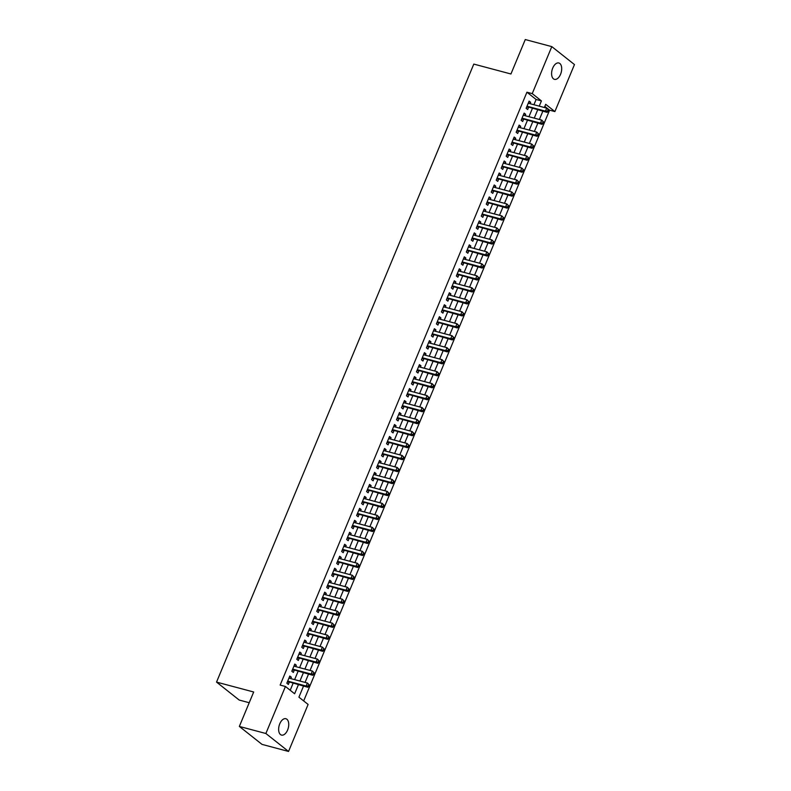 <?xml version="1.0" encoding="UTF-8"?>
<svg xmlns="http://www.w3.org/2000/svg" width="791" height="791" viewBox="0 0 791 791"><rect width="100%" height="100%" fill="white"/><g stroke="black" fill="none" stroke-linecap="round" stroke-linejoin="round"><path stroke-width="1.19" d="M279.767 723.805A8.464 4.716 -75.1 0 1 285.867 718.722A8.464 4.716 -75.1 0 1 287.608 730.014A8.464 4.716 -75.1 0 1 281.507 735.086A8.464 4.716 -75.1 0 1 279.767 723.805M552.731 68.056A8.464 4.716 -75.1 0 1 558.832 62.983A8.464 4.716 -75.1 0 1 560.572 74.265A8.464 4.716 -75.1 0 1 554.471 79.347A8.464 4.716 -75.1 0 1 552.731 68.056M249.224 702.724L239.198 700.055L216.536 682.099L473.799 64.091L510.937 73.988L525.273 39.55L551.802 46.62L574.464 64.565L554.887 111.58L545.701 104.303L544.366 107.517M303.675 700.925L549.587 110.167L554.887 111.58M303.517 686.133L298.919 697.168L308.104 704.445L288.537 751.45L265.875 733.504L285.442 686.489L294.628 693.766L298.385 684.759M265.875 733.504L239.347 726.435L262.009 744.38L288.537 751.45M290.772 678.609L291.345 677.234L289.813 676.018L286.826 683.206L288.359 684.423L289.229 682.326M295.765 666.625L296.328 665.251L294.806 664.045L291.81 671.233L293.342 672.439L294.212 670.343M300.748 654.651L301.322 653.277L299.789 652.071L296.793 659.249L298.326 660.465L299.196 658.369M305.731 642.678L306.305 641.303L304.772 640.087L301.776 647.275L303.309 648.491L304.189 646.395M310.715 630.694L311.288 629.32L309.756 628.113L306.77 635.302L308.292 636.508L309.172 634.412M315.708 618.72L316.271 617.346L314.739 616.14L311.753 623.318L313.285 624.534L314.156 622.438M320.691 606.746L321.255 605.372L319.732 604.156L316.736 611.344L318.269 612.56L319.139 610.464M325.674 594.763L326.248 593.388L324.715 592.182L321.719 599.37L323.252 600.577L324.122 598.48M330.658 582.789L331.231 581.415L329.699 580.208L326.713 587.387L328.235 588.603L329.115 586.507M335.641 570.815L336.215 569.441L334.682 568.225L331.696 575.413L333.229 576.629L334.099 574.533M340.634 558.832L341.198 557.467L339.675 556.251L336.679 563.439L338.212 564.645L339.082 562.549M345.618 546.858L346.191 545.483L344.658 544.277L341.663 551.456L343.195 552.672L344.065 550.576M350.601 534.884L351.174 533.51L349.642 532.294L346.646 539.482L348.178 540.698L349.058 538.602M355.584 522.9L356.158 521.536L354.625 520.32L351.639 527.508L353.172 528.714L354.042 526.618M360.577 510.927L361.141 509.552L359.608 508.346L356.622 515.524L358.155 516.741L359.025 514.644M365.561 498.953L366.134 497.579L364.602 496.362L361.606 503.551L363.138 504.767L364.008 502.671M370.544 486.969L371.117 485.605L369.585 484.389L366.589 491.577L368.122 492.783L368.992 490.687M375.527 474.995L376.101 473.621L374.568 472.415L371.582 479.593L373.105 480.809L373.985 478.713M380.511 463.022L381.084 461.647L379.551 460.431L376.565 467.619L378.098 468.836L378.968 466.739M385.504 451.038L386.067 449.674L384.545 448.457L381.549 455.646L383.081 456.852L383.951 454.756M390.487 439.064L391.061 437.69L389.528 436.484L386.532 443.662L388.065 444.878L388.935 442.782M395.47 427.091L396.044 425.716L394.511 424.5L391.525 431.688L393.048 432.904L393.928 430.808M400.454 415.107L401.027 413.742L399.495 412.526L396.509 419.714L398.041 420.921L398.911 418.825M405.447 403.133L406.01 401.759L404.488 400.553L401.492 407.731L403.024 408.947L403.894 406.851M410.43 391.159L411.004 389.785L409.471 388.569L406.475 395.757L408.008 396.973L408.878 394.877M415.413 379.176L415.987 377.811L414.454 376.595L411.458 383.783L412.991 384.99L413.871 382.893M420.397 367.202L420.97 365.828L419.438 364.621L416.452 371.8L417.984 373.016L418.854 370.92M425.39 355.228L425.954 353.854L424.421 352.638L421.435 359.826L422.967 361.042L423.838 358.946M430.373 343.245L430.947 341.88L429.414 340.664L426.418 347.852L427.951 349.058L428.821 346.962M435.357 331.271L435.93 329.896L434.397 328.69L431.402 335.868L432.934 337.085L433.804 334.989M440.34 319.297L440.913 317.923L439.381 316.707L436.395 323.895L437.917 325.111L438.797 323.015M445.323 307.313L445.897 305.949L444.364 304.733L441.378 311.921L442.911 313.127L443.781 311.031M450.316 295.34L450.88 293.965L449.357 292.759L446.361 299.937L447.894 301.153L448.764 299.057M455.3 283.366L455.873 281.991L454.341 280.775L451.345 287.964L452.877 289.18L453.747 287.084M460.283 271.382L460.856 270.018L459.324 268.802L456.338 275.99L457.86 277.196L458.74 275.1M465.266 259.408L465.84 258.034L464.307 256.828L461.321 264.006L462.854 265.222L463.724 263.126M470.259 247.435L470.823 246.06L469.3 244.844L466.304 252.032L467.837 253.249L468.707 251.152M475.243 235.451L475.816 234.087L474.284 232.87L471.288 240.059L472.82 241.265L473.69 239.169M480.226 223.477L480.799 222.103L479.267 220.897L476.271 228.075L477.804 229.291L478.684 227.195M485.209 211.504L485.783 210.129L484.25 208.913L481.264 216.101L482.797 217.317L483.667 215.221M490.202 199.52L490.766 198.155L489.233 196.939L486.247 204.127L487.78 205.334L488.65 203.238M495.186 187.546L495.759 186.172L494.227 184.965L491.231 192.144L492.763 193.36L493.633 191.264M500.169 175.572L500.743 174.198L499.21 172.982L496.214 180.17L497.747 181.386L498.617 179.29M505.152 163.589L505.726 162.224L504.193 161.008L501.207 168.196L502.73 169.403L503.61 167.306M510.136 151.615L510.709 150.241L509.177 149.034L506.191 156.213L507.723 157.429L508.593 155.333M515.129 139.641L515.692 138.267L514.17 137.051L511.174 144.239L512.706 145.455L513.577 143.359M520.112 127.658L520.686 126.293L519.153 125.077L516.157 132.265L517.69 133.471L518.56 131.375M525.095 115.684L525.669 114.309L524.136 113.103L521.15 120.281L522.673 121.498L523.553 119.401M542.527 111.936L539.6 118.976M537.544 123.91L534.607 130.95M532.561 135.894L529.624 142.924M527.567 147.868L524.641 154.907M522.584 159.841L519.657 166.881M517.601 171.825L514.674 178.855M512.617 183.799L509.681 190.839M507.624 195.773L504.698 202.812M502.641 207.756L499.714 214.786M497.658 219.73L494.731 226.77M492.674 231.704L489.738 238.744M487.681 243.687L484.754 250.717M482.698 255.661L479.771 262.701M477.715 267.635L474.788 274.675M472.731 279.619L469.795 286.649M467.748 291.592L464.811 298.632M462.755 303.566L459.828 310.606M457.771 315.55L454.845 322.58M452.788 327.523L449.861 334.563M447.805 339.497L444.868 346.537M442.812 351.481L439.885 358.511M437.828 363.455L434.902 370.495M432.845 375.428L429.918 382.468M427.862 387.412L424.925 394.442M422.869 399.386L419.942 406.426M417.885 411.36L414.959 418.399M412.902 423.343L409.975 430.373M407.919 435.317L404.982 442.357M402.935 447.291L399.999 454.331M397.942 459.274L395.016 466.304M392.959 471.248L390.032 478.288M387.976 483.222L385.049 490.262M382.992 495.206L380.056 502.236M377.999 507.179L375.072 514.219M373.016 519.153L370.089 526.193M368.033 531.137L365.106 538.167M363.049 543.11L360.113 550.15M358.056 555.084L355.129 562.124M353.073 567.068L350.146 574.098M348.089 579.042L345.163 586.082M343.106 591.015L340.179 598.055M338.123 602.999L335.186 610.029M333.13 614.973L330.203 622.013M328.146 626.947L325.22 633.987M323.163 638.93L320.236 645.96M318.18 650.904L315.243 657.944M313.187 662.878L310.26 669.918M308.203 674.861L305.277 681.891M549.587 110.167L544.831 106.399M303.279 686.687L300.293 693.875M533.935 104.728L536.11 99.488L526.925 92.211L280.143 685.075L285.442 686.489M290.198 690.256L293.075 683.345M294.628 679.627L298.059 671.371M299.611 667.653L303.042 659.397M304.594 655.68L308.035 647.414M309.578 643.696L313.018 635.44M314.571 631.722L318.002 623.466M319.554 619.748L322.985 611.483M324.537 607.765L327.978 599.509M329.521 595.791L332.962 587.535M334.504 583.817L337.945 575.551M339.497 571.834L342.928 563.578M344.481 559.86L347.921 551.604M349.464 547.886L352.905 539.62M354.447 535.903L357.888 527.646M359.44 523.929L362.871 515.673M364.424 511.955L367.855 503.689M369.407 499.971L372.848 491.715M374.39 487.998L377.831 479.741M379.373 476.024L382.814 467.758M384.367 464.04L387.798 455.784M389.35 452.066L392.791 443.81M394.333 440.093L397.774 431.827M399.317 428.109L402.757 419.853M404.31 416.135L407.741 407.879M409.293 404.161L412.734 395.895M414.276 392.178L417.717 383.922M419.26 380.204L422.701 371.948M424.253 368.23L427.684 359.964M429.236 356.247L432.667 347.991M434.219 344.273L437.66 336.017M439.203 332.299L442.644 324.033M444.186 320.315L447.627 312.059M449.179 308.342L452.61 300.086M454.163 296.368L457.603 288.102M459.146 284.384L462.587 276.128M464.129 272.411L467.57 264.154M469.122 260.437L472.553 252.171M474.106 248.453L477.546 240.197M479.089 236.479L482.53 228.223M484.072 224.506L487.513 216.24M489.065 212.522L492.496 204.266M494.049 200.548L497.48 192.292M499.032 188.574L502.473 180.308M504.015 176.591L507.456 168.335M508.999 164.617L512.439 156.361M513.992 152.643L517.423 144.377M518.975 140.66L522.416 132.404M523.958 128.686L527.399 120.43M528.942 116.712L532.383 108.446M530.079 103.71L530.652 102.336L529.12 101.119L526.134 108.308L527.666 109.524L528.536 107.428M239.347 726.435L253.684 691.996L216.536 682.099M526.925 92.211L532.234 93.625L551.802 46.62M539.235 106.142L541.42 100.902L532.234 93.625M299.927 681.041L303.368 672.785M304.911 669.067L308.352 660.811M309.904 657.094L313.335 648.828M314.887 645.11L318.328 636.854M319.871 633.136L323.311 624.88M324.854 621.162L328.295 612.896M329.847 609.179L333.278 600.923M334.83 597.205L338.271 588.949M339.814 585.231L343.254 576.965M344.797 573.248L348.238 564.992M349.79 561.274L353.221 553.018M354.773 549.3L358.204 541.034M359.757 537.316L363.198 529.06M364.74 525.343L368.181 517.087M369.723 513.369L373.164 505.103M374.716 501.385L378.147 493.129M379.7 489.411L383.141 481.155M384.683 477.438L388.124 469.172M389.666 465.454L393.107 457.198M394.66 453.48L398.091 445.224M399.643 441.507L403.074 433.241M404.626 429.523L408.067 421.267M409.609 417.549L413.05 409.293M414.593 405.575L418.034 397.309M419.586 393.592L423.017 385.336M424.569 381.618L428.01 373.362M429.553 369.644L432.993 361.378M434.536 357.661L437.977 349.404M439.529 345.687L442.96 337.431M444.512 333.713L447.953 325.447M449.496 321.729L452.936 313.473M454.479 309.756L457.92 301.5M459.472 297.782L462.903 289.516M464.455 285.798L467.886 277.542M469.439 273.824L472.88 265.568M474.422 261.851L477.863 253.585M479.405 249.867L482.846 241.611M484.399 237.893L487.829 229.637M489.382 225.919L492.823 217.654M494.365 213.936L497.806 205.68M499.348 201.962L502.789 193.706M504.342 189.988L507.773 181.722M509.325 178.005L512.766 169.749M514.308 166.031L517.749 157.775M519.292 154.057L522.732 145.791M524.285 142.073L527.716 133.817M529.268 130.1L532.699 121.844M534.251 118.126L537.692 109.86M542.824 111.234L539.383 119.49M537.831 123.208L534.4 131.464M532.847 135.182L529.406 143.448M527.864 147.166L524.423 155.422M522.881 159.139L519.44 167.395M517.887 171.113L514.457 179.379M512.904 183.097L509.473 191.353M507.921 195.07L504.48 203.327M502.938 207.044L499.497 215.31M497.954 219.028L494.513 227.284M492.961 231.002L489.53 239.258M487.978 242.975L484.537 251.241M482.994 254.959L479.554 263.215M478.011 266.933L474.57 275.189M473.018 278.907L469.587 287.173M468.035 290.89L464.604 299.146M463.051 302.864L459.611 311.12M458.068 314.838L454.627 323.104M453.075 326.821L449.644 335.077M448.092 338.795L444.661 347.051M443.108 350.769L439.667 359.035M438.125 362.753L434.684 371.009M433.142 374.726L429.701 382.982M428.149 386.7L424.718 394.966M423.165 398.684L419.724 406.94M418.182 410.658L414.741 418.914M413.199 422.631L409.758 430.897M408.205 434.615L404.774 442.871M403.222 446.589L399.791 454.845M398.239 458.562L394.798 466.828M393.256 470.546L389.815 478.802M388.272 482.52L384.831 490.776M383.279 494.494L379.848 502.76M378.296 506.477L374.855 514.733M373.312 518.451L369.872 526.707M368.329 530.425L364.888 538.691M363.336 542.408L359.905 550.665M358.353 554.382L354.912 562.638M353.369 566.356L349.929 574.622M348.386 578.34L344.945 586.596M343.393 590.313L339.962 598.569M338.41 602.287L334.979 610.553M333.426 614.271L329.985 622.527M328.443 626.245L325.002 634.501M323.46 638.218L320.019 646.484M318.466 650.202L315.036 658.458M313.483 662.176L310.042 670.432M308.5 674.15L305.059 682.415M536.11 99.488L541.42 100.902M528.823 101.841L530.652 102.336M523.84 113.825L525.669 114.309M518.847 125.799L520.686 126.293M513.863 137.772L515.692 138.267M508.88 149.756L510.709 150.241M503.897 161.73L505.726 162.224M498.903 173.704L500.743 174.198M493.92 185.687L495.759 186.172M488.937 197.661L490.766 198.155M483.954 209.635L485.783 210.129M478.96 221.618L480.799 222.103M473.977 233.592L475.816 234.087M468.994 245.566L470.823 246.06M464.01 257.55L465.84 258.034M459.027 269.523L460.856 270.018M454.034 281.497L455.873 281.991M449.051 293.481L450.88 293.965M444.067 305.455L445.897 305.949M439.084 317.428L440.913 317.923M434.091 329.412L435.93 329.896M429.108 341.386L430.947 341.88M424.124 353.359L425.954 353.854M419.141 365.343L420.97 365.828M414.158 377.317L415.987 377.811M409.165 389.291L411.004 389.785M404.181 401.274L406.01 401.759M399.198 413.248L401.027 413.742M394.215 425.222L396.044 425.716M389.221 437.205L391.061 437.69M384.238 449.179L386.067 449.674M379.255 461.153L381.084 461.647M374.272 473.137L376.101 473.621M369.278 485.11L371.117 485.605M364.295 497.084L366.134 497.579M359.312 509.068L361.141 509.552M354.328 521.042L356.158 521.536M349.345 533.015L351.174 533.51M344.352 544.999L346.191 545.483M339.369 556.973L341.198 557.467M334.385 568.947L336.215 569.441M329.402 580.93L331.231 581.415M324.409 592.904L326.248 593.388M319.426 604.878L321.255 605.372M314.442 616.861L316.271 617.346M309.459 628.835L311.288 629.32M304.466 640.809L306.305 641.303M299.482 652.793L301.322 653.277M294.499 664.766L296.328 665.251M289.516 676.74L291.345 677.234M526.865 106.548L546.996 112.342L545.464 111.136L527.004 106.212M547.679 110.967L545.464 111.136L546.719 108.14L548.796 110.256L548.183 109.771L547.679 110.967L548.292 111.452L548.796 110.256M528.25 103.216L546.719 108.14L548.183 109.771M527.686 107.2A1.325 1.068 -51.6 0 0 527.251 107.181L526.559 107.289M546.996 112.342L548.292 111.452M521.882 118.521L542.013 124.325L540.48 123.109L522.02 118.185M542.695 122.941L540.48 123.109L541.726 120.113L543.803 122.229L543.19 121.745L542.695 122.941L543.308 123.426L543.803 122.229M523.266 115.199L541.726 120.113L543.19 121.745M522.703 119.174A1.325 1.068 -51.6 0 0 522.268 119.154L521.566 119.263M542.013 124.325L543.308 123.426M516.889 130.505L537.03 136.299L535.497 135.083L517.037 130.169M537.712 134.915L535.497 135.083L536.743 132.087L538.819 134.203L538.206 133.719L537.712 134.915L538.325 135.399L538.819 134.203M518.283 127.173L536.743 132.087L538.206 133.719M517.719 131.148A1.325 1.068 -51.6 0 0 517.284 131.138L516.582 131.247M537.03 136.299L538.325 135.399M511.906 142.479L532.046 148.273L530.514 147.067L512.044 142.143M532.729 146.899L530.514 147.067L531.76 144.071L533.836 146.187L533.223 145.702L532.729 146.899L533.332 147.383L533.836 146.187M513.29 139.147L531.76 144.071L533.223 145.702M512.726 143.131A1.325 1.068 -51.6 0 0 512.301 143.112L511.599 143.22M532.046 148.273L533.332 147.383M506.922 154.453L527.053 160.257L525.531 159.04L507.061 154.116M527.735 158.872L525.531 159.04L526.776 156.045L528.853 158.16L528.24 157.676L527.735 158.872L528.348 159.357L528.853 158.16M508.306 151.13L526.776 156.045L528.24 157.676M507.743 155.105A1.325 1.068 -51.6 0 0 507.308 155.085L506.616 155.194M527.053 160.257L528.348 159.357M501.939 166.436L522.07 172.23L520.537 171.014L502.077 166.1M522.752 170.846L520.537 171.014L521.783 168.018L523.86 170.134L523.256 169.65L522.752 170.846L523.365 171.331L523.86 170.134M503.323 163.104L521.783 168.018L523.256 169.65M502.76 167.079A1.325 1.068 -51.6 0 0 502.325 167.069L501.623 167.178M522.07 172.23L523.365 171.331M496.946 178.41L517.087 184.204L515.554 182.998L497.094 178.074M517.769 182.83L515.554 182.998L516.8 180.002L518.876 182.118L518.263 181.633L517.769 182.83L518.382 183.314L518.876 182.118M498.34 175.078L516.8 180.002L518.263 181.633M497.776 179.063A1.325 1.068 -51.6 0 0 497.341 179.043L496.639 179.152M517.087 184.204L518.382 183.314M491.962 190.384L512.103 196.188L510.571 194.972L492.101 190.048M512.786 194.804L510.571 194.972L511.817 191.976L513.893 194.092L513.28 193.607L512.786 194.804L513.399 195.288L513.893 194.092M493.347 187.062L511.817 191.976L513.28 193.607M492.783 191.036A1.325 1.068 -51.6 0 0 492.358 191.017L491.656 191.125M512.103 196.188L513.399 195.288M486.979 202.367L507.11 208.162L505.587 206.945L487.118 202.031M507.792 206.777L505.587 206.945L506.833 203.949L508.91 206.065L508.297 205.581L507.792 206.777L508.405 207.262L508.91 206.065M488.363 199.035L506.833 203.949L508.297 205.581M487.8 203.01A1.325 1.068 -51.6 0 0 487.365 203L486.673 203.109M507.11 208.162L508.405 207.262M481.996 214.341L502.127 220.135L500.594 218.929L482.134 214.005M502.809 218.761L500.594 218.929L501.84 215.933L503.926 218.049L503.313 217.565L502.809 218.761L503.422 219.245L503.926 218.049M483.38 211.009L501.84 215.933L503.313 217.565M482.817 214.994A1.325 1.068 -51.6 0 0 482.381 214.974L481.689 215.083M502.127 220.135L503.422 219.245M477.013 226.315L497.144 232.119L495.611 230.903L477.151 225.979M497.826 230.735L495.611 230.903L496.857 227.907L498.933 230.023L498.32 229.538L497.826 230.735L498.439 231.219L498.933 230.023M478.397 222.993L496.857 227.907L498.32 229.538M477.833 226.968A1.325 1.068 -51.6 0 0 477.398 226.948L476.696 227.057M497.144 232.119L498.439 231.219M472.019 238.299L492.16 244.093L490.628 242.877L472.158 237.962M492.842 242.708L490.628 242.877L491.873 239.881L493.95 241.997L493.337 241.512L492.842 242.708L493.455 243.193L493.95 241.997M473.413 234.967L491.873 239.881L493.337 241.512M472.84 238.941A1.325 1.068 -51.6 0 0 472.415 238.931L471.713 239.04M492.16 244.093L493.455 243.193M467.036 250.272L487.177 256.066L485.644 254.86L467.174 249.936M487.849 254.692L485.644 254.86L486.89 251.864L488.967 253.98L488.354 253.496L487.849 254.692L488.462 255.177L488.967 253.98M468.42 246.94L486.89 251.864L488.354 253.496M467.857 250.925A1.325 1.068 -51.6 0 0 467.432 250.905L466.73 251.014M487.177 256.066L488.462 255.177M462.053 262.246L482.184 268.05L480.651 266.834L462.191 261.91M482.866 266.666L480.651 266.834L481.907 263.838L483.983 265.954L483.37 265.469L482.866 266.666L483.479 267.15L483.983 265.954M463.437 258.924L481.907 263.838L483.37 265.469M462.873 262.899A1.325 1.068 -51.6 0 0 462.438 262.879L461.746 262.988M482.184 268.05L483.479 267.15M457.069 274.23L477.2 280.024L475.668 278.808L457.208 273.894M477.883 278.64L475.668 278.808L476.914 275.812L478.99 277.928L478.377 277.443L477.883 278.64L478.496 279.124L478.99 277.928M458.454 270.898L476.914 275.812L478.377 277.443M457.89 274.873A1.325 1.068 -51.6 0 0 457.455 274.863L456.753 274.971M477.2 280.024L478.496 279.124M452.076 286.204L472.217 291.998L470.685 290.791L452.225 285.867M472.899 290.623L470.685 290.791L471.93 287.795L474.007 289.911L473.394 289.427L472.899 290.623L473.512 291.108L474.007 289.911M453.47 282.871L471.93 287.795L473.394 289.427M452.907 286.856A1.325 1.068 -51.6 0 0 452.472 286.836L451.77 286.945M472.217 291.998L473.512 291.108M447.093 298.177L467.234 303.981L465.701 302.765L447.231 297.841M467.916 302.597L465.701 302.765L466.947 299.769L469.023 301.885L468.41 301.401L467.916 302.597L468.529 303.082L469.023 301.885M448.477 294.855L466.947 299.769L468.41 301.401M447.914 298.83A1.325 1.068 -51.6 0 0 447.488 298.81L446.786 298.919M467.234 303.981L468.529 303.082M442.11 310.161L462.241 315.955L460.718 314.739L442.248 309.825M462.923 314.571L460.718 314.739L461.964 311.743L464.04 313.859L463.427 313.374L462.923 314.571L463.536 315.055L464.04 313.859M443.494 306.829L461.964 311.743L463.427 313.374M442.93 310.804A1.325 1.068 -51.6 0 0 442.495 310.794L441.803 310.903M462.241 315.955L463.536 315.055M437.126 322.135L457.257 327.929L455.725 326.723L437.265 321.799M457.94 326.554L455.725 326.723L456.971 323.727L459.047 325.843L458.444 325.358L457.94 326.554L458.553 327.039L459.047 325.843M438.511 318.803L456.971 323.727L458.444 325.358M437.947 322.787A1.325 1.068 -51.6 0 0 437.512 322.768L436.81 322.876M457.257 327.929L458.553 327.039M432.133 334.109L452.274 339.912L450.741 338.696L432.281 333.772M452.956 338.528L450.741 338.696L451.987 335.7L454.064 337.816L453.451 337.332L452.956 338.528L453.569 339.013L454.064 337.816M433.527 330.786L451.987 335.7L453.451 337.332M432.964 334.761A1.325 1.068 -51.6 0 0 432.529 334.741L431.827 334.85M452.274 339.912L453.569 339.013M427.15 346.092L447.291 351.886L445.758 350.67L427.288 345.756M447.973 350.502L445.758 350.67L447.004 347.674L449.08 349.79L448.467 349.306L447.973 350.502L448.586 350.986L449.08 349.79M428.534 342.76L447.004 347.674L448.467 349.306M427.971 346.735A1.325 1.068 -51.6 0 0 427.545 346.725L426.843 346.834M447.291 351.886L448.586 350.986M422.167 358.066L442.298 363.86L440.775 362.654L422.305 357.73M442.98 362.486L440.775 362.654L442.021 359.658L444.097 361.774L443.484 361.289L442.98 362.486L443.593 362.97L444.097 361.774M423.551 354.734L442.021 359.658L443.484 361.289M422.987 358.719A1.325 1.068 -51.6 0 0 422.552 358.699L421.86 358.807M442.298 363.86L443.593 362.97M417.183 370.04L437.314 375.844L435.782 374.627L417.322 369.704M437.996 374.459L435.782 374.627L437.028 371.632L439.114 373.748L438.501 373.263L437.996 374.459L438.61 374.944L439.114 373.748M418.568 366.717L437.028 371.632L438.501 373.263M418.004 370.692A1.325 1.068 -51.6 0 0 417.569 370.672L416.877 370.781M437.314 375.844L438.61 374.944M412.2 382.023L432.331 387.817L430.798 386.601L412.338 381.687M433.013 386.433L430.798 386.601L432.044 383.605L434.121 385.721L433.508 385.237L433.013 386.433L433.626 386.918L434.121 385.721M413.584 378.691L432.044 383.605L433.508 385.237M413.021 382.666A1.325 1.068 -51.6 0 0 412.586 382.656L411.884 382.765M432.331 387.817L433.626 386.918M407.207 393.997L427.348 399.791L425.815 398.585L407.345 393.661M428.03 398.417L425.815 398.585L427.061 395.589L429.137 397.705L428.524 397.22L428.03 398.417L428.643 398.901L429.137 397.705M408.601 390.665L427.061 395.589L428.524 397.22M408.027 394.65A1.325 1.068 -51.6 0 0 407.602 394.63L406.9 394.739M427.348 399.791L428.643 398.901M402.224 405.971L422.364 411.775L420.832 410.559L402.362 405.635M423.047 410.391L420.832 410.559L422.078 407.563L424.154 409.679L423.541 409.194L423.047 410.391L423.65 410.875L424.154 409.679M403.608 402.649L422.078 407.563L423.541 409.194M403.044 406.623A1.325 1.068 -51.6 0 0 402.619 406.604L401.917 406.712M422.364 411.775L423.65 410.875M397.24 417.955L417.371 423.749L415.839 422.532L397.379 417.618M418.053 422.364L415.839 422.532L417.094 419.537L419.171 421.652L418.558 421.168L418.053 422.364L418.666 422.849L419.171 421.652M398.624 414.622L417.094 419.537L418.558 421.168M398.061 418.597A1.325 1.068 -51.6 0 0 397.626 418.587L396.934 418.696M417.371 423.749L418.666 422.849M392.257 429.928L412.388 435.722L410.855 434.516L392.395 429.592M413.07 434.348L410.855 434.516L412.101 431.52L414.177 433.636L413.564 433.152L413.07 434.348L413.683 434.832L414.177 433.636M393.641 426.596L412.101 431.52L413.564 433.152M393.078 430.581A1.325 1.068 -51.6 0 0 392.643 430.561L391.94 430.67M412.388 435.722L413.683 434.832M387.264 441.902L407.405 447.706L405.872 446.49L387.412 441.566M408.087 446.322L405.872 446.49L407.118 443.494L409.194 445.61L408.581 445.125L408.087 446.322L408.7 446.806L409.194 445.61M388.658 438.58L407.118 443.494L408.581 445.125M388.094 442.555A1.325 1.068 -51.6 0 0 387.659 442.535L386.957 442.644M407.405 447.706L408.7 446.806M382.28 453.886L402.421 459.68L400.889 458.464L382.419 453.55M403.103 458.296L400.889 458.464L402.135 455.468L404.211 457.584L403.598 457.099L403.103 458.296L403.717 458.78L404.211 457.584M383.665 450.554L402.135 455.468L403.598 457.099M383.101 454.528A1.325 1.068 -51.6 0 0 382.676 454.518L381.974 454.627M402.421 459.68L403.717 458.78M377.297 465.859L397.428 471.654L395.905 470.447L377.436 465.523M398.11 470.279L395.905 470.447L397.151 467.451L399.228 469.567L398.615 469.083L398.11 470.279L398.723 470.764L399.228 469.567M378.681 462.527L397.151 467.451L398.615 469.083M378.118 466.512A1.325 1.068 -51.6 0 0 377.683 466.492L376.991 466.601M397.428 471.654L398.723 470.764M372.314 477.833L392.445 483.637L390.912 482.421L372.452 477.497M393.127 482.253L390.912 482.421L392.158 479.425L394.234 481.541L393.631 481.057L393.127 482.253L393.74 482.737L394.234 481.541M373.698 474.511L392.158 479.425L393.631 481.057M373.134 478.486A1.325 1.068 -51.6 0 0 372.699 478.466L372.007 478.575M392.445 483.637L393.74 482.737M367.331 489.817L387.461 495.611L385.929 494.395L367.469 489.481M388.144 494.227L385.929 494.395L387.175 491.399L389.251 493.515L388.638 493.03L388.144 494.227L388.757 494.711L389.251 493.515M368.715 486.485L387.175 491.399L388.638 493.03M368.151 490.46A1.325 1.068 -51.6 0 0 367.716 490.45L367.014 490.558M387.461 495.611L388.757 494.711M362.337 501.791L382.478 507.585L380.946 506.378L362.476 501.454M383.16 506.21L380.946 506.378L382.191 503.383L384.268 505.498L383.655 505.014L383.16 506.21L383.773 506.695L384.268 505.498M363.722 498.459L382.191 503.383L383.655 505.014M363.158 502.443A1.325 1.068 -51.6 0 0 362.733 502.423L362.031 502.532M382.478 507.585L383.773 506.695M357.354 513.764L377.495 519.568L375.962 518.352L357.492 513.428M378.167 518.184L375.962 518.352L377.208 515.356L379.285 517.472L378.671 516.988L378.167 518.184L378.78 518.669L379.285 517.472M358.738 510.442L377.208 515.356L378.671 516.988M358.175 514.417A1.325 1.068 -51.6 0 0 357.74 514.397L357.048 514.506M377.495 519.568L378.78 518.669M352.371 525.748L372.502 531.542L370.969 530.326L352.509 525.412M373.184 530.158L370.969 530.326L372.215 527.33L374.301 529.446L373.688 528.961L373.184 530.158L373.797 530.642L374.301 529.446M353.755 522.416L372.215 527.33L373.688 528.961M353.191 526.391A1.325 1.068 -51.6 0 0 352.756 526.381L352.064 526.49M372.502 531.542L373.797 530.642M347.387 537.722L367.518 543.516L365.986 542.31L347.526 537.386M368.201 542.142L365.986 542.31L367.232 539.314L369.308 541.43L368.695 540.945L368.201 542.142L368.814 542.626L369.308 541.43M348.772 534.39L367.232 539.314L368.695 540.945M348.208 538.374A1.325 1.068 -51.6 0 0 347.773 538.355L347.071 538.463M367.518 543.516L368.814 542.626M342.394 549.696L362.535 555.5L361.003 554.283L342.533 549.359M363.217 554.115L361.003 554.283L362.248 551.287L364.325 553.403L363.712 552.919L363.217 554.115L363.83 554.6L364.325 553.403M343.788 546.373L362.248 551.287L363.712 552.919M343.215 550.348A1.325 1.068 -51.6 0 0 342.79 550.328L342.088 550.437M362.535 555.5L363.83 554.6M337.411 561.679L357.552 567.473L356.019 566.257L337.549 561.343M358.234 566.089L356.019 566.257L357.265 563.261L359.341 565.377L358.728 564.893L358.234 566.089L358.837 566.574L359.341 565.377M338.795 558.347L357.265 563.261L358.728 564.893M338.232 562.322A1.325 1.068 -51.6 0 0 337.806 562.312L337.104 562.421M357.552 567.473L358.837 566.574M332.428 573.653L352.559 579.447L351.036 578.241L332.566 573.317M353.241 578.073L351.036 578.241L352.282 575.245L354.358 577.361L353.745 576.876L353.241 578.073L353.854 578.557L354.358 577.361M333.812 570.321L352.282 575.245L353.745 576.876M333.248 574.306A1.325 1.068 -51.6 0 0 332.813 574.286L332.121 574.395M352.559 579.447L353.854 578.557M327.444 585.627L347.575 591.431L346.043 590.215L327.583 585.291M348.258 590.046L346.043 590.215L347.289 587.219L349.365 589.335L348.752 588.85L348.258 590.046L348.871 590.531L349.365 589.335M328.829 582.305L347.289 587.219L348.752 588.85M328.265 586.279A1.325 1.068 -51.6 0 0 327.83 586.26L327.128 586.368M347.575 591.431L348.871 590.531M322.451 597.61L342.592 603.404L341.059 602.188L322.599 597.274M343.274 602.02L341.059 602.188L342.305 599.192L344.382 601.308L343.769 600.824L343.274 602.02L343.887 602.505L344.382 601.308M323.845 594.278L342.305 599.192L343.769 600.824M323.282 598.253A1.325 1.068 -51.6 0 0 322.847 598.243L322.145 598.352M342.592 603.404L343.887 602.505M317.468 609.584L337.609 615.378L336.076 614.172L317.606 609.248M338.291 614.004L336.076 614.172L337.322 611.176L339.398 613.292L338.785 612.807L338.291 614.004L338.904 614.488L339.398 613.292M318.852 606.252L337.322 611.176L338.785 612.807M318.289 610.237A1.325 1.068 -51.6 0 0 317.863 610.217L317.161 610.326M337.609 615.378L338.904 614.488M312.485 621.558L332.615 627.362L331.093 626.146L312.623 621.222M333.298 625.978L331.093 626.146L332.339 623.15L334.415 625.266L333.802 624.781L333.298 625.978L333.911 626.462L334.415 625.266M313.869 618.236L332.339 623.15L333.802 624.781M313.305 622.21A1.325 1.068 -51.6 0 0 312.87 622.191L312.178 622.299M332.615 627.362L333.911 626.462M307.501 633.542L327.632 639.336L326.1 638.119L307.64 633.205M328.314 637.951L326.1 638.119L327.345 635.124L329.432 637.239L328.819 636.755L328.314 637.951L328.927 638.436L329.432 637.239M308.885 630.209L327.345 635.124L328.819 636.755M308.322 634.184A1.325 1.068 -51.6 0 0 307.887 634.174L307.195 634.283M327.632 639.336L328.927 638.436M302.518 645.515L322.649 651.309L321.116 650.103L302.656 645.179M323.331 649.935L321.116 650.103L322.362 647.107L324.439 649.223L323.826 648.739L323.331 649.935L323.944 650.42L324.439 649.223M303.902 642.183L322.362 647.107L323.826 648.739M303.339 646.168A1.325 1.068 -51.6 0 0 302.904 646.148L302.202 646.257M322.649 651.309L323.944 650.42M297.525 657.489L317.666 663.293L316.133 662.077L297.663 657.153M318.348 661.909L316.133 662.077L317.379 659.081L319.455 661.197L318.842 660.712L318.348 661.909L318.961 662.393L319.455 661.197M298.909 654.167L317.379 659.081L318.842 660.712M298.345 658.142A1.325 1.068 -51.6 0 0 297.92 658.122L297.218 658.231M317.666 663.293L318.961 662.393M292.541 669.473L312.682 675.267L311.15 674.051L292.68 669.137M313.355 673.883L311.15 674.051L312.396 671.055L314.472 673.171L313.859 672.686L313.355 673.883L313.968 674.367L314.472 673.171M293.926 666.141L312.396 671.055L313.859 672.686M293.362 670.115A1.325 1.068 -51.6 0 0 292.927 670.106L292.235 670.214M312.682 675.267L313.968 674.367M287.558 681.447L307.689 687.241L306.157 686.034L287.697 681.11M308.371 685.866L306.157 686.034L307.412 683.038L309.489 685.154L308.876 684.67L308.371 685.866L308.984 686.351L309.489 685.154M288.942 678.114L307.412 683.038L308.876 684.67M288.379 682.099A1.325 1.068 -51.6 0 0 287.944 682.079L287.252 682.188M307.689 687.241L308.984 686.351M521.773 118.769L522.268 119.154M516.79 130.742L517.284 131.138M511.807 142.726L512.301 143.112M501.83 166.674L502.325 167.069M496.847 178.657L497.341 179.043M491.864 190.631L492.358 191.017M476.904 226.562L477.398 226.948M471.92 238.536L472.415 238.931M466.937 250.52L467.432 250.905M456.961 274.467L457.455 274.863M451.977 286.451L452.472 286.836M446.994 298.425L447.488 298.81M437.018 322.382L437.512 322.768M432.034 334.356L432.529 334.741M427.051 346.329L427.545 346.725M412.091 382.261L412.586 382.656M407.108 394.244L407.602 394.63M402.125 406.218L402.619 406.604M392.148 430.175L392.643 430.561M387.165 442.149L387.659 442.535M382.182 454.123L382.676 454.518M367.222 490.054L367.716 490.45M362.238 502.038L362.733 502.423M347.279 537.969L347.773 538.355M342.295 549.943L342.79 550.328M337.312 561.917L337.806 562.312M327.336 585.874L327.83 586.26M322.352 597.848L322.847 598.243M317.369 609.831L317.863 610.217M302.409 645.763L302.904 646.148M297.426 657.736L297.92 658.122"/></g></svg>
